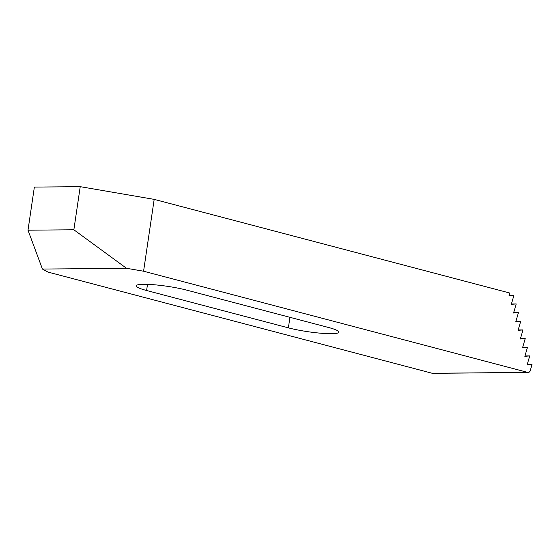 <?xml version="1.0" encoding="UTF-8"?>
<svg xmlns="http://www.w3.org/2000/svg" width="560" height="560" viewBox="0 0 560 560"><rect width="100%" height="100%" fill="white"/><g stroke="black" fill="none" stroke-linecap="round" stroke-linejoin="round"><path stroke-width="0.84" d="M528.192 372.456A2.933 2.219 -90.5 0 0 530.243 370.594L532 364.567L527.1 364.98L529.746 355.908L524.839 356.321L527.492 347.249L522.585 347.662L525.231 338.583L520.331 338.996L522.977 329.924L518.07 330.337L520.723 321.265L515.816 321.671L518.462 312.599L513.562 313.012L516.208 303.94L511.308 304.353L513.954 295.281L509.047 295.687L509.824 293.041L154.182 199.374L143.577 271.222L527.744 372.4A2.933 2.219 -90.5 0 0 528.192 372.456L432.649 373.331A2.933 2.219 -90.5 0 1 432.201 373.275L527.744 372.4M529.746 355.908L524.951 355.943M527.492 347.249L522.697 347.284M525.231 338.583L520.436 338.625M522.977 329.924L518.182 329.959M520.723 321.265L515.928 321.3M518.462 312.599L513.667 312.641M516.208 303.94L511.413 303.975M146.594 290.507A30.772 4.067 8.4 0 1 136.22 285.824A30.772 4.067 8.4 0 1 154.357 284.774A30.772 4.067 8.4 0 1 186.725 290.136L328.51 327.481A30.772 4.067 8.4 0 1 338.891 332.157A30.772 4.067 8.4 0 1 320.747 333.214A30.772 4.067 8.4 0 1 288.386 327.852L146.594 290.507L147.504 284.347M154.182 199.374L80.227 186.669L34.363 187.089L28 230.195L42.427 269.059L48.034 272.097L432.201 373.275M143.577 271.222L126.511 268.289L73.864 229.775L80.227 186.669M42.427 269.059L126.511 268.289M28 230.195L73.864 229.775M509.159 295.316L513.947 295.274M527.205 364.609L532 364.567M288.386 327.852L289.94 317.324"/></g></svg>
